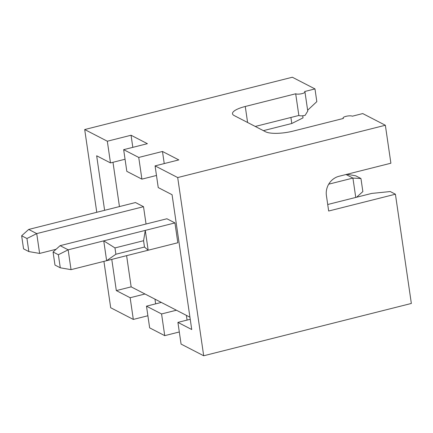 <?xml version="1.0" encoding="UTF-8"?>
<svg xmlns="http://www.w3.org/2000/svg" width="433" height="433" viewBox="0 0 433 433"><rect width="100%" height="100%" fill="white"/><g stroke="black" fill="none" stroke-linecap="round" stroke-linejoin="round"><path stroke-width="0.65" d="M304.967 91.948A4.882 1.321 -8.3 0 1 302.028 93.625A4.882 1.321 -8.3 0 1 295.69 93.777L298.857 115.47A4.882 1.321 -8.3 0 0 305.124 115.34L307.76 111.092L304.967 91.948A4.882 1.321 -8.3 0 0 304.588 91.536L314.975 88.917L292.351 77.236L84.695 129.543L96.77 212.294M327.716 204.506L371.714 193.421L390.257 191.548L395.416 194.211L328.669 211.023L326.406 195.527A16.265 14.646 117.3 0 1 338.979 176.296L390.891 163.219L385.354 125.256L362.73 113.576L352.348 116.19A4.882 1.321 -8.3 0 0 346.844 116.152A4.882 1.321 -8.3 0 0 343.071 118.014A4.882 1.321 -8.3 0 0 343.45 118.431L293.017 131.134A21.147 5.721 -8.3 0 1 265.57 131.773L234.15 115.551A21.147 5.721 171.7 0 1 232.505 113.749A21.147 5.721 171.7 0 1 245.262 106.48L295.69 93.777M385.354 125.256L177.698 177.562L203.694 355.764L181.075 344.083L177.909 322.39L191.732 329.524L172.069 194.715L158.24 187.576L155.079 165.882L178.807 159.907L162.472 151.469L164.237 163.577M186.379 315.37L187.067 320.079M177.909 322.39L190.239 319.283M177.698 177.562L155.079 165.882M395.416 194.211L411.35 303.457L203.694 355.764M161.569 313.952L164.735 335.645L149.656 327.862L146.489 306.163L161.32 302.429L176.404 310.217L161.569 313.952L146.489 306.163M179.305 331.976L164.735 335.645M138.739 157.444L141.905 179.143L126.82 171.354L123.659 149.661L138.739 157.444L162.472 151.469M156.475 175.468L141.905 179.143M144.487 247.043L143.567 240.721L114.967 247.925L115.887 254.247L144.487 247.043L148.167 250.225L177.833 242.751L174.943 222.919L166.894 218.762L60.106 245.663L68.149 249.819L174.943 222.919M176.404 310.217L189.935 317.205M147.886 315.754L133.315 319.424L110.691 307.744L103.925 261.37M112.986 162.288L119.448 206.579M126.609 255.654L131.161 286.857L161.32 302.429M143.518 206.693L135.475 202.541L28.681 229.441L36.729 233.598L143.518 206.693L146.045 224.018M298.857 115.47L255.259 126.452M123.659 149.661L147.388 143.68L131.053 135.248L107.319 141.223L84.695 129.543M302.732 115.752L303.04 117.863L291.788 123.497L290.906 117.473M307.636 110.242L316.826 101.625L314.975 88.917M107.319 141.223L110.485 162.916L96.662 155.783L104.613 210.314M111.774 259.389L116.325 290.592L130.149 297.731L133.315 319.424M154.96 299.143L155.647 303.858M144.985 293.996L130.149 297.731M110.485 162.916L125.056 159.247M131.053 135.248L132.817 147.355M263.388 130.652L291.788 123.497M131.161 286.857L116.325 290.592M58.368 254.734L53.07 252.001L54.975 265.066L60.274 267.8L58.368 254.734L68.149 249.819L71.039 269.651L106.637 260.688L103.747 240.851L114.967 247.925M143.567 240.721L145.277 230.388L148.167 250.225L106.637 260.688L115.887 254.247M355.753 197.443L352.927 178.082L346.032 174.521M328.712 184.182L352.927 178.082L360.949 178.515L362.854 191.581L356.581 197.237M346.957 174.288L355.65 175.782L360.949 178.515M60.274 267.8L71.039 269.651M60.106 245.663L53.07 252.001M56.084 249.284L39.62 253.429L36.729 233.598L26.949 238.513L28.854 251.578L23.555 248.845L21.65 235.779L26.949 238.513M39.62 253.429L28.854 251.578M21.65 235.779L28.681 229.441M247.6 122.496L245.262 106.48M343.142 118.512L343.071 118.014"/></g></svg>
